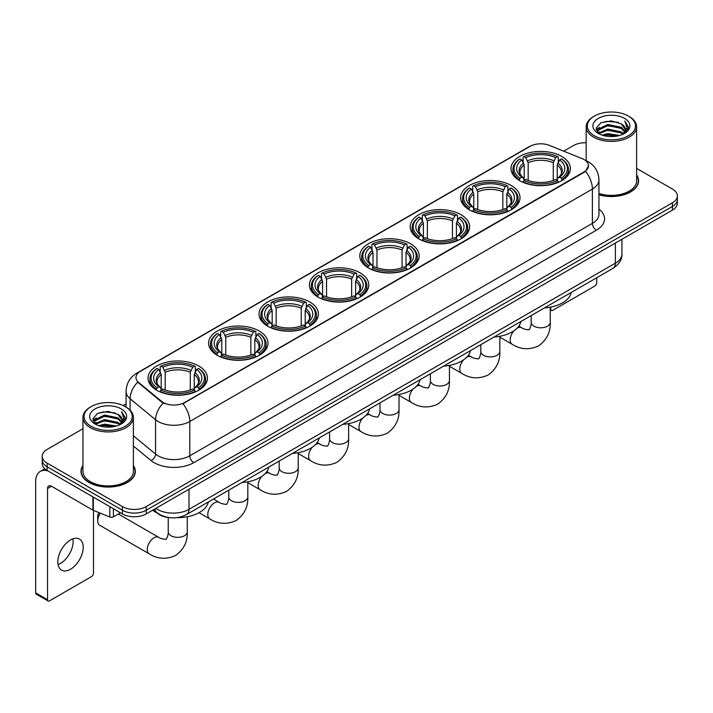 <?xml version="1.0" encoding="UTF-8"?>
<svg xmlns="http://www.w3.org/2000/svg" width="713" height="713" viewBox="0 0 713 713"><rect width="100%" height="100%" fill="white"/><g stroke="black" fill="none" stroke-linecap="round" stroke-linejoin="round"><path stroke-width="1.07" d="M360.101 272.838A29.696 17.148 0 0 0 327.73 269.122A29.696 17.148 0 0 0 309.397 284.959A29.696 17.148 0 0 0 318.096 297.089A29.696 17.148 0 0 0 350.466 300.806A29.696 17.148 0 0 0 368.799 284.959A29.696 17.148 0 0 0 360.101 272.838M511.31 185.54A29.696 17.148 0 0 0 478.94 181.824A29.696 17.148 0 0 0 460.607 197.661A29.696 17.148 0 0 0 469.306 209.782A29.696 17.148 0 0 0 501.676 213.508A29.696 17.148 0 0 0 520.009 197.661A29.696 17.148 0 0 0 511.31 185.54M460.91 214.64A29.696 17.148 0 0 0 428.54 210.923A29.696 17.148 0 0 0 410.207 226.761A29.696 17.148 0 0 0 418.905 238.891A29.696 17.148 0 0 0 451.276 242.607A29.696 17.148 0 0 0 469.609 226.761A29.696 17.148 0 0 0 460.91 214.64M410.501 243.739A29.696 17.148 0 0 0 378.14 240.023A29.696 17.148 0 0 0 359.807 255.86A29.696 17.148 0 0 0 368.505 267.99A29.696 17.148 0 0 0 400.866 271.706A29.696 17.148 0 0 0 419.199 255.86A29.696 17.148 0 0 0 410.501 243.739M309.7 301.938A29.696 17.148 0 0 0 277.33 298.221A29.696 17.148 0 0 0 258.997 314.059A29.696 17.148 0 0 0 267.696 326.189A29.696 17.148 0 0 0 300.066 329.905A29.696 17.148 0 0 0 318.399 314.059A29.696 17.148 0 0 0 309.7 301.938M259.291 331.037A29.696 17.148 0 0 0 226.93 327.32A29.696 17.148 0 0 0 208.597 343.158A29.696 17.148 0 0 0 217.296 355.288A29.696 17.148 0 0 0 249.657 359.004A29.696 17.148 0 0 0 267.99 343.158A29.696 17.148 0 0 0 259.291 331.037M198.749 365.992A29.696 17.148 0 0 0 166.379 362.275A29.696 17.148 0 0 0 148.046 378.122A29.696 17.148 0 0 0 156.744 390.243A29.696 17.148 0 0 0 189.114 393.959A29.696 17.148 0 0 0 207.447 378.122A29.696 17.148 0 0 0 198.749 365.992M561.71 156.432A29.696 17.148 0 0 0 529.349 152.716A29.696 17.148 0 0 0 511.016 168.562A29.696 17.148 0 0 0 519.715 180.683A29.696 17.148 0 0 0 552.076 184.4A29.696 17.148 0 0 0 570.409 168.562A29.696 17.148 0 0 0 561.71 156.432M584.063 159.552A15.133 8.734 0 0 0 582.04 158.571L549.411 145.381A15.133 8.734 0 0 0 530.035 146.361L140.399 371.313A15.133 8.734 0 0 0 135.969 377.489A15.133 8.734 0 0 0 138.705 382.498L161.548 401.339A15.133 8.734 0 0 0 184.64 402.506L584.063 171.904A15.133 8.734 0 0 0 588.492 165.728A15.133 8.734 0 0 0 584.063 159.552M168.437 517.504A16.809 9.706 180 0 1 157.796 513.538L153.295 509.822M82.949 465.518A27.174 15.695 0 0 0 80.988 471.364A27.174 15.695 0 0 0 88.947 482.46A27.174 15.695 0 0 0 118.563 485.865A27.174 15.695 0 0 0 135.345 471.364A27.174 15.695 0 0 0 133.384 465.518M588.492 165.728L585.525 171.289L584.063 172.35L182.938 403.718A19.616 11.328 60 0 1 189.792 421.49A22.415 12.941 180 0 1 158.09 421.49A22.415 12.941 180 0 1 155.577 419.77L130.123 398.772A22.415 12.941 180 0 1 126.067 391.348L126.067 407.123M82.949 428.736L47.138 449.404A16.809 9.706 0 0 0 42.219 456.267L42.219 463.593A16.809 9.706 0 0 0 47.138 470.455L122.431 513.921L122.431 510.258A16.809 9.706 0 0 0 146.201 510.258L672.43 206.449A16.809 9.706 0 0 0 677.35 199.587A16.809 9.706 0 0 1 672.43 206.449L146.201 510.258A16.809 9.706 0 0 1 122.431 510.258L47.138 466.792L122.431 510.258L122.431 506.595A16.809 9.706 0 0 0 146.201 506.595L672.43 202.786A16.809 9.706 0 0 0 677.35 195.923A16.809 9.706 0 0 0 672.43 189.061L636.62 168.393M42.219 459.93A16.809 9.706 0 0 0 47.138 466.792A16.809 9.706 0 0 1 42.219 459.93M164.944 403.718L161.548 401.998L137.68 382.132A19.616 13.119 129.5 0 0 130.123 398.772L130.123 410.216M598.947 194.774A27.174 15.695 0 0 0 638.581 180.826A27.174 15.695 0 0 0 636.62 174.97M586.184 142.769A16.809 9.706 0 0 0 573.359 145.595L563.716 151.165M126.067 403.834L123.108 405.545M42.219 456.267A16.809 9.706 0 0 0 47.138 463.129L122.431 506.595M122.431 513.921A16.809 9.706 0 0 0 146.201 513.921L672.43 210.112A16.809 9.706 0 0 0 677.35 203.241L677.35 195.923M550.24 308.854L550.775 309.166A2.799 1.622 120 0 0 551.354 310.449A2.799 1.622 120 0 0 552.762 310.315L594.758 286.065A2.799 1.622 120 0 0 596.745 282.633L596.745 277.722M550.775 309.166L550.775 307.089M594.366 135.755A24.099 13.912 0 0 0 628.438 135.755A24.099 13.912 0 0 0 628.438 116.085L629.231 116.54A25.213 14.563 0 0 1 636.62 126.834A25.213 14.563 0 0 1 621.05 140.283A25.213 14.563 0 0 1 593.572 137.128A25.213 14.563 0 0 1 586.184 126.834A25.213 14.563 0 0 1 593.572 116.54L594.366 116.085A24.099 13.912 0 0 0 594.366 135.755M598.947 193.481A25.213 14.563 0 0 0 636.62 180.826L636.62 126.834M598.947 194.587A26.898 15.526 0 0 0 638.304 180.826A26.898 15.526 0 0 0 636.62 175.425M601.959 135.096L607.779 133.607L619.57 135.497M603.626 135.604L607.779 134.757L617.841 135.925M598.359 133.215L607.779 129.035L621.308 131.887L623.483 133.696M598.92 133.705L607.779 130.176L621.308 133.037L622.886 134.24M597.556 132.449L597.868 129.418L607.779 124.454L621.308 127.315L625.016 131.513M597.441 131.896L597.868 130.559L607.779 125.604L621.308 128.456L624.748 132.065M622.743 134.356A14.01 8.093 0 0 0 625.417 129.606A14.01 8.093 0 0 0 621.308 123.884L625.408 129.882M624.481 118.367A18.493 10.677 0 0 0 598.367 118.349A18.493 10.677 0 0 0 598.243 133.42A18.493 10.677 0 0 0 598.323 133.465A18.493 10.677 0 0 0 624.561 133.42A18.493 10.677 0 0 0 624.481 118.367M621.308 123.884L611.246 120.88L600.899 122.779L596.104 128.197L599.285 133.973M623.884 133.794L628.358 128.126L628.447 127.11L624.811 121.032L627.101 127.841L622.886 134.285M629.231 116.54L628.438 116.085A24.099 13.912 0 0 0 594.366 116.085M624.811 121.032L628.438 127.342M600.658 122.903L606.995 121.335L618.34 122.351M596.291 130.265L598.359 128.643M602.904 126.7L606.995 125.916L617.939 126.807M602.904 131.281L606.995 130.488L617.939 131.388M603.742 135.639L606.995 135.06L617.832 135.933M596.166 129.811L599.562 127.404M597.975 132.885L599.562 131.976M519.18 180.371L519.973 178.25A26.675 15.401 0 0 1 519.973 158.874L521.809 159.935A24.099 13.912 0 0 0 521.809 177.189L523.618 178.214L524.207 180.38M524.207 179.498L524.207 165.015L521.809 159.935M523.137 162.234L523.137 157.047L523.939 156.593A26.675 15.401 0 0 1 557.486 156.593L555.65 157.644A24.099 13.912 0 0 0 525.766 157.644L528.164 162.724L528.164 180.442M553.261 180.442L553.261 162.724L555.65 157.644M544.42 307.936A30.819 17.798 0 0 0 571.309 292.41M523.137 181.913A27.798 16.051 0 0 0 558.288 181.913L557.486 180.532A26.675 15.401 0 0 1 523.939 180.532L523.137 182.385M558.288 182.385L558.288 181.913M519.973 158.874L519.18 159.329A27.798 16.051 0 0 0 512.914 169.48A27.798 16.051 0 0 0 519.18 179.623M557.486 156.593L558.288 157.047L558.288 162.234M523.939 180.532L525.766 179.48A24.099 13.912 0 0 0 555.65 179.48L557.486 180.532M521.809 177.189L519.973 178.25M525.766 157.644L523.939 156.593M523.618 163.054A21.55 12.442 0 0 0 523.618 178.214L523.716 178.286C520.659 175.327 519.412 173.312 519.982 172.252A20.73 11.969 0 0 1 524.207 165.015M562.245 179.623A27.798 16.051 0 0 0 568.511 169.48A27.798 16.051 0 0 0 562.245 159.329L561.452 158.874A26.675 15.401 0 0 1 561.452 178.25L562.245 180.371M561.452 178.25L559.616 177.189A24.099 13.912 0 0 0 559.616 159.935L561.452 158.874M559.616 159.935L557.218 165.015L557.218 179.498L557.807 178.214L559.616 177.189M557.218 165.015A20.73 11.969 0 0 1 561.443 172.252C562.013 173.321 560.766 175.327 557.7 178.286L557.807 178.214A21.55 12.442 0 0 0 557.807 163.054M557.218 180.38L557.218 179.498M468.771 209.47L469.573 207.349A26.675 15.401 0 0 1 469.573 187.974L471.4 189.034A24.099 13.912 0 0 0 471.4 206.289L473.218 207.314L473.797 209.479M473.797 208.597L473.797 194.114L471.4 189.034M472.737 191.334L472.737 186.146L473.53 185.692A26.675 15.401 0 0 1 507.086 185.692L505.25 186.744A24.099 13.912 0 0 0 475.366 186.744L477.763 191.824L477.763 209.542M502.852 209.542L502.852 191.824L505.25 186.744M494.011 337.035A30.819 17.798 0 0 0 520.909 321.51M472.737 211.012A27.798 16.051 0 0 0 507.879 211.012L507.086 209.631A26.675 15.401 0 0 1 473.53 209.631L472.737 211.485M507.879 211.485L507.879 211.012M469.573 187.974L468.771 188.428A27.798 16.051 0 0 0 462.514 198.579A27.798 16.051 0 0 0 468.771 208.722M507.086 185.692L507.879 186.146L507.879 191.334M473.53 209.631L475.366 208.579A24.099 13.912 0 0 0 505.25 208.579L507.086 209.631M471.4 206.289L469.573 207.349M475.366 186.744L473.53 185.692M473.218 192.153A21.55 12.442 0 0 0 473.218 207.314L473.316 207.385C470.259 204.426 469.011 202.412 469.573 201.351A20.73 11.969 0 0 1 473.797 194.114M511.845 208.722A27.798 16.051 0 0 0 518.101 198.579A27.798 16.051 0 0 0 511.845 188.428L511.052 187.974A26.675 15.401 0 0 1 511.052 207.349L511.845 209.47M511.052 207.349L509.216 206.289A24.099 13.912 0 0 0 509.216 189.034L511.052 187.974M509.216 189.034L506.818 194.114L506.818 208.597L507.406 207.314L509.216 206.289M506.818 194.114A20.73 11.969 0 0 1 511.043 201.351C511.604 202.421 510.356 204.426 507.3 207.385L507.406 207.314A21.55 12.442 0 0 0 507.406 192.153M506.818 209.479L506.818 208.597M418.371 238.57L419.164 236.449A26.675 15.401 0 0 1 419.164 217.073L421 218.133A24.099 13.912 0 0 0 421 235.388L422.809 236.422L423.397 238.579M423.397 237.696L423.397 223.214L421 218.133M422.337 220.433L422.337 215.246L423.13 214.791A26.675 15.401 0 0 1 456.685 214.791L454.849 215.843A24.099 13.912 0 0 0 424.966 215.843L427.363 220.923L427.363 238.641M452.452 238.641L452.452 220.923L454.849 215.843M443.611 366.134A30.819 17.798 0 0 0 470.5 350.609M422.337 240.112A27.798 16.051 0 0 0 457.479 240.112L456.685 238.739A26.675 15.401 0 0 1 423.13 238.739L422.337 240.584M457.479 240.584L457.479 240.112M419.164 217.073L418.371 217.527A27.798 16.051 0 0 0 412.114 227.679A27.798 16.051 0 0 0 418.371 237.821M456.685 214.791L457.479 215.246L457.479 220.433M423.13 238.739L424.966 237.679A24.099 13.912 0 0 0 454.849 237.679L456.685 238.739M421 235.388L419.164 236.449M424.966 215.843L423.13 214.791M422.809 221.253A21.55 12.442 0 0 0 422.809 236.422L422.916 236.484C419.85 233.525 418.602 231.511 419.173 230.451A20.73 11.969 0 0 1 423.397 223.214M461.445 237.821A27.798 16.051 0 0 0 467.701 227.679A27.798 16.051 0 0 0 461.445 217.527L460.643 217.073A26.675 15.401 0 0 1 460.643 236.449L461.445 238.57M460.643 236.449L458.807 235.388A24.099 13.912 0 0 0 458.807 218.133L460.643 217.073M458.807 218.133L456.418 223.214L456.418 237.696L456.997 236.422L458.807 235.388M456.418 223.214A20.73 11.969 0 0 1 460.643 230.451C461.204 231.52 459.956 233.534 456.899 236.484L456.997 236.422A21.55 12.442 0 0 0 456.997 221.253M456.418 238.579L456.418 237.696M367.97 267.669L368.764 265.548A26.675 15.401 0 0 1 368.764 246.172L370.6 247.233A24.099 13.912 0 0 0 370.6 264.487L372.409 265.521L372.997 267.678M372.997 266.796L372.997 252.313L370.6 247.233M371.928 249.532L371.928 244.345L372.73 243.891A26.675 15.401 0 0 1 406.276 243.891L404.44 244.951A24.099 13.912 0 0 0 374.557 244.951L376.954 250.022L376.954 267.74M402.052 267.74L402.052 250.022L404.44 244.951M393.211 395.234A30.819 17.798 0 0 0 420.1 379.708M371.928 269.211A27.798 16.051 0 0 0 407.078 269.211L406.276 267.838A26.675 15.401 0 0 1 372.73 267.838L371.928 269.683M407.078 269.683L407.078 269.211M368.764 246.172L367.97 246.636A27.798 16.051 0 0 0 361.705 256.778A27.798 16.051 0 0 0 367.97 266.92M406.276 243.891L407.078 244.345L407.078 249.532M372.73 267.838L374.557 266.778A24.099 13.912 0 0 0 404.44 266.778L406.276 267.838M370.6 264.487L368.764 265.548M374.557 244.951L372.73 243.891M372.409 250.352A21.55 12.442 0 0 0 372.409 265.521L372.507 265.584C369.45 262.625 368.202 260.61 368.773 259.559A20.73 11.969 0 0 1 372.997 252.313M411.036 266.92A27.798 16.051 0 0 0 417.301 256.778A27.798 16.051 0 0 0 411.036 246.636L410.242 246.172A26.675 15.401 0 0 1 410.242 265.548L411.036 267.669M410.242 265.548L408.406 264.487A24.099 13.912 0 0 0 408.406 247.233L410.242 246.172M408.406 247.233L406.009 252.313L406.009 266.796L406.597 265.521L408.406 264.487M406.009 252.313A20.73 11.969 0 0 1 410.233 259.559C410.804 260.619 409.556 262.634 406.49 265.584L406.597 265.521A21.55 12.442 0 0 0 406.597 250.352M406.009 267.678L406.009 266.796M317.561 296.768L318.363 294.647A26.675 15.401 0 0 1 318.363 275.28L320.19 276.332A24.099 13.912 0 0 0 320.19 293.587L322.009 294.621L322.588 296.777M322.588 295.895L322.588 281.412L320.19 276.332M321.527 278.631L321.527 273.444L322.321 272.99A26.675 15.401 0 0 1 355.876 272.99L354.04 274.05A24.099 13.912 0 0 0 324.157 274.05L326.554 279.122L326.554 296.84M351.643 296.84L351.643 279.122L354.04 274.05M342.801 424.333A30.819 17.798 0 0 0 369.699 408.807M321.527 298.31A27.798 16.051 0 0 0 356.669 298.31L355.876 296.938A26.675 15.401 0 0 1 322.321 296.938L321.527 298.783M356.669 298.783L356.669 298.31M318.363 275.28L317.561 275.735A27.798 16.051 0 0 0 311.305 285.877A27.798 16.051 0 0 0 317.561 296.02M355.876 272.99L356.669 273.444L356.669 278.631M322.321 296.938L324.157 295.877A24.099 13.912 0 0 0 354.04 295.877L355.876 296.938M320.19 293.587L318.363 294.647M324.157 274.05L322.321 272.99M322.009 279.451A21.55 12.442 0 0 0 322.009 294.621L322.107 294.683C319.05 291.724 317.802 289.71 318.363 288.658A20.73 11.969 0 0 1 322.588 281.412M360.635 296.02A27.798 16.051 0 0 0 366.892 285.877A27.798 16.051 0 0 0 360.635 275.735L359.842 275.28A26.675 15.401 0 0 1 359.842 294.647L360.635 296.768M359.842 294.647L358.006 293.587A24.099 13.912 0 0 0 358.006 276.332L359.842 275.28M358.006 276.332L355.609 281.412L355.609 295.895L356.197 294.621L358.006 293.587M355.609 281.412A20.73 11.969 0 0 1 359.833 288.658C360.395 289.719 359.147 291.733 356.09 294.683L356.197 294.621A21.55 12.442 0 0 0 356.197 279.451M355.609 296.777L355.609 295.895M267.161 325.868L267.954 323.747A26.675 15.401 0 0 1 267.954 304.38L269.79 305.431A24.099 13.912 0 0 0 269.79 322.686L271.6 323.72L272.188 325.877M272.188 324.994L272.188 310.511L269.79 305.431M271.127 307.731L271.127 302.544L271.92 302.089A26.675 15.401 0 0 1 305.476 302.089L303.64 303.15A24.099 13.912 0 0 0 273.756 303.15L276.154 308.221L276.154 325.939M301.243 325.939L301.243 308.221L303.64 303.15M292.401 453.432A30.819 17.798 0 0 0 319.29 437.907M271.127 327.41A27.798 16.051 0 0 0 306.269 327.41L305.476 326.037A26.675 15.401 0 0 1 271.92 326.037L271.127 327.882M306.269 327.882L306.269 327.41M267.954 304.38L267.161 304.834A27.798 16.051 0 0 0 260.905 314.977A27.798 16.051 0 0 0 267.161 325.119M305.476 302.089L306.269 302.544L306.269 307.731M271.92 326.037L273.756 324.976A24.099 13.912 0 0 0 303.64 324.976L305.476 326.037M269.79 322.686L267.954 323.747M273.756 303.15L271.92 302.089M271.6 308.56A21.55 12.442 0 0 0 271.6 323.72L271.706 323.782C268.641 320.823 267.393 318.818 267.963 317.757A20.73 11.969 0 0 1 272.188 310.511M310.235 325.119A27.798 16.051 0 0 0 316.492 314.977A27.798 16.051 0 0 0 310.235 304.834L309.433 304.38A26.675 15.401 0 0 1 309.433 323.747L310.235 325.868M309.433 323.747L307.597 322.686A24.099 13.912 0 0 0 307.597 305.431L309.433 304.38M307.597 305.431L305.209 310.511L305.209 324.994L305.788 323.72L307.597 322.686M305.209 310.511A20.73 11.969 0 0 1 309.433 317.757C309.995 318.818 308.747 320.832 305.69 323.782L305.788 323.72A21.55 12.442 0 0 0 305.788 308.56M305.209 325.877L305.209 324.994M216.761 354.967L217.554 352.846A26.675 15.401 0 0 1 217.554 333.479L219.39 334.531A24.099 13.912 0 0 0 219.39 351.785L221.199 352.819L221.788 354.976M221.788 354.094L221.788 339.611L219.39 334.531M220.718 336.83L220.718 331.643L221.52 331.189A26.675 15.401 0 0 1 255.067 331.189L253.231 332.249A24.099 13.912 0 0 0 223.347 332.249L225.745 337.32L225.745 355.038M250.842 355.038L250.842 337.32L253.231 332.249M242.001 482.541A30.819 17.798 0 0 0 268.89 467.006M220.718 356.509A27.798 16.051 0 0 0 255.869 356.509L255.067 355.136A26.675 15.401 0 0 1 221.52 355.136L220.718 356.981M255.869 356.981L255.869 356.509M217.554 333.479L216.761 333.934A27.798 16.051 0 0 0 210.495 344.076A27.798 16.051 0 0 0 216.761 354.218M255.067 331.189L255.869 331.643L255.869 336.83M221.52 355.136L223.347 354.076A24.099 13.912 0 0 0 253.231 354.076L255.067 355.136M219.39 351.785L217.554 352.846M223.347 332.249L221.52 331.189M221.199 337.659A21.55 12.442 0 0 0 221.199 352.819L221.297 352.882C218.24 349.923 216.993 347.917 217.563 346.857A20.73 11.969 0 0 1 221.788 339.611M259.826 354.218A27.798 16.051 0 0 0 266.092 344.076A27.798 16.051 0 0 0 259.826 333.934L259.033 333.479A26.675 15.401 0 0 1 259.033 352.846L259.826 354.967M259.033 352.846L257.197 351.785A24.099 13.912 0 0 0 257.197 334.531L259.033 333.479M257.197 334.531L254.799 339.611L254.799 354.094L255.388 352.819L257.197 351.785M254.799 339.611A20.73 11.969 0 0 1 259.024 346.857C259.594 347.917 258.347 349.931 255.281 352.882L255.388 352.819A21.55 12.442 0 0 0 255.388 337.659M254.799 354.976L254.799 354.094M100.337 513.182A9.527 5.499 120 0 0 97.699 520.873L97.699 516.301A3.922 2.264 -60 0 1 99.116 512.692M97.699 520.873A9.527 5.499 120 0 0 99.677 525.24L149.204 553.832A9.527 5.499 -60 0 1 147.751 546.203A9.527 5.499 -60 0 1 153.972 537.807A9.527 5.499 -60 0 1 158.732 537.335C159.819 538.627 167.038 539.937 166.022 539.001C166.325 540.356 168.803 533.449 168.223 531.853A9.527 5.499 180 0 0 171.013 535.748A9.527 5.499 180 0 0 184.48 535.748A9.527 5.499 180 0 0 187.269 531.853C187.679 541.72 183.767 549.598 175.55 555.498C166.325 559.669 157.546 559.117 149.204 553.832M156.209 389.931L157.012 387.801A26.675 15.401 0 0 1 157.012 368.434L158.839 369.494A24.099 13.912 0 0 0 158.839 386.749L160.648 387.774L161.236 389.94M161.236 389.057L161.236 374.566L158.839 369.494M160.175 371.785L160.175 366.598L160.969 366.143A26.675 15.401 0 0 1 194.524 366.143L192.688 367.204A24.099 13.912 0 0 0 162.805 367.204L165.202 372.284L165.202 389.993M190.291 389.993L190.291 372.284L192.688 367.204M152.68 510.178A30.819 17.798 0 0 0 155.951 512.406A30.819 17.798 0 0 0 157.359 513.173M177.074 517.62A30.819 17.798 0 0 0 208.348 501.97M160.175 391.464A27.798 16.051 0 0 0 195.317 391.464L194.524 390.091A26.675 15.401 0 0 1 160.969 390.091L160.175 391.945M195.317 391.945L195.317 391.464M157.012 368.434L156.209 368.888A27.798 16.051 0 0 0 149.953 379.031A27.798 16.051 0 0 0 156.209 389.182M194.524 366.143L195.317 366.598L195.317 371.785M160.969 390.091L162.805 389.031A24.099 13.912 0 0 0 192.688 389.031L194.524 390.091M158.839 386.749L157.012 387.801M162.805 367.204L160.969 366.143M160.648 372.614A21.55 12.442 0 0 0 160.648 387.774L160.755 387.845C157.689 384.877 156.441 382.872 157.012 381.811A20.73 11.969 0 0 1 161.236 374.566M199.284 389.182A27.798 16.051 0 0 0 205.54 379.031A27.798 16.051 0 0 0 199.284 368.888L198.481 368.434A26.675 15.401 0 0 1 198.481 387.801L199.284 389.931M198.481 387.801L196.654 386.749A24.099 13.912 0 0 0 196.654 369.494L198.481 368.434M196.654 369.494L194.257 374.566L194.257 389.057L194.836 387.774L196.654 386.749M194.257 374.566A20.73 11.969 0 0 1 198.481 381.811C199.043 382.872 197.795 384.886 194.738 387.845L194.836 387.774A21.55 12.442 0 0 0 194.836 372.614M194.257 389.94L194.257 389.057M72.913 538.832A17.932 10.356 -60 0 1 60.462 563.43A17.932 10.356 -60 0 1 58.065 564.553M70.516 569.241A17.932 10.356 120 0 0 82.236 553.44A17.932 10.356 120 0 0 79.491 539.064A17.932 10.356 120 0 0 70.516 539.955A17.932 10.356 120 0 0 58.805 555.757A17.932 10.356 120 0 0 61.55 570.124A17.932 10.356 120 0 0 70.516 569.241M113.412 508.717L113.412 516.836L120.444 512.772M47.976 470.936A22.415 12.941 -120 0 0 40.293 471.4A22.415 12.941 -120 0 0 35.65 481.658L35.65 592.851L47.539 599.713L47.539 488.53A5.606 3.235 60 0 1 48.698 485.963A5.606 3.235 60 0 1 51.496 486.239L92.931 510.16L92.931 496.89M47.539 599.713A2.799 1.622 120 0 0 48.119 600.997L36.229 594.134A2.799 1.622 -60 0 1 35.65 592.851M48.119 600.997A2.799 1.622 120 0 0 49.518 600.854L91.522 576.603A2.799 1.622 120 0 0 93.501 573.172L93.501 510.419M113.412 516.836A2.799 1.622 180 0 1 109.829 517.014L93.305 510.339A2.799 1.622 180 0 1 92.931 510.16M91.121 426.294A24.099 13.912 0 0 0 125.203 426.294A24.099 13.912 0 0 0 125.203 406.624L125.996 407.078A25.213 14.563 0 0 1 133.384 417.372A25.213 14.563 0 0 1 117.814 430.83A25.213 14.563 0 0 1 90.337 427.666A25.213 14.563 0 0 1 82.949 417.372A25.213 14.563 0 0 1 90.328 407.078L91.121 406.624A24.099 13.912 0 0 0 91.121 426.294M82.949 417.372L82.949 471.364A25.213 14.563 0 0 0 90.337 481.658A25.213 14.563 0 0 0 117.814 484.822A25.213 14.563 0 0 0 133.384 471.364L133.384 417.372M82.949 465.963A26.898 15.526 0 0 0 81.264 471.364A26.898 15.526 0 0 0 89.143 482.345A26.898 15.526 0 0 0 118.456 485.713A26.898 15.526 0 0 0 135.06 471.364A26.898 15.526 0 0 0 133.384 465.963M98.724 425.643L104.535 424.155L116.326 426.044M100.39 426.151L104.535 425.296L114.606 426.472M95.114 423.754L104.535 419.574L118.073 422.435L120.247 424.235M95.676 424.253L104.535 420.723L118.073 423.575L119.641 424.779M94.321 422.996L94.633 419.957L104.535 415.002L118.073 417.854L121.771 422.06M94.196 422.435L94.633 421.098L104.535 416.142L118.073 419.003L121.513 422.604M119.499 424.895A14.01 8.093 0 0 0 122.173 420.144A14.01 8.093 0 0 0 118.073 414.422L122.164 420.42M121.237 408.914A18.493 10.677 0 0 0 95.132 408.888A18.493 10.677 0 0 0 95.007 423.968A18.493 10.677 0 0 0 95.087 424.012A18.493 10.677 0 0 0 121.317 423.968A18.493 10.677 0 0 0 121.237 408.914M118.073 414.422L108.002 411.419L97.663 413.326L92.868 418.745L96.041 424.52M120.649 424.333L125.114 418.665L125.203 417.649L121.567 411.579L123.857 418.379L119.65 424.832M125.996 407.078L125.203 406.624A24.099 13.912 0 0 0 91.121 406.624M121.567 411.579L125.203 417.88M97.423 413.442L103.75 411.882L115.105 412.898M93.047 420.804L95.114 419.182M99.668 417.248L103.75 416.454L114.695 417.355M99.668 421.82L103.75 421.026L114.695 421.927M100.506 426.178L103.75 425.608L114.588 426.472M92.931 420.358L96.317 417.943M94.731 423.433L96.317 422.515M138.705 382.498L138.705 383.166M161.548 401.339L161.548 401.998M184.64 402.506L184.64 402.952M584.063 171.904L584.063 172.35M598.947 209.096A28.021 16.176 180 0 1 596.344 230.237L193.758 462.675A5.606 3.235 60 0 1 189.792 455.812L592.387 223.374A22.415 12.941 0 0 0 598.947 214.23L598.947 179.908A22.415 12.941 180 0 1 592.387 189.061A19.616 11.328 -120 0 0 585.525 171.289M193.758 462.675A28.021 16.176 180 0 1 154.133 462.675A28.021 16.176 180 0 1 150.987 460.518L133.384 445.999M163.224 403.041A19.616 13.119 129.5 0 0 155.577 419.77L155.577 454.083A22.415 12.941 0 0 0 158.09 455.812A22.415 12.941 0 0 0 189.792 455.812L189.792 421.49L592.387 189.061L592.387 223.374A5.606 3.235 60 0 0 596.344 230.237M598.947 179.908C598.572 171.851 595.025 165.808 588.323 161.78L585.489 160.398A19.616 9.189 112 0 0 585.23 160.3M138.732 372.462A19.616 11.328 -120 0 0 136.7 373.22C129.989 377.248 126.451 383.291 126.067 391.348M136.7 373.22L528.386 147.083A19.616 11.328 60 0 1 529.875 146.45M146.201 506.595L146.201 513.921M672.43 202.786L672.43 210.112M47.138 463.129L47.138 470.455M133.384 435.777L155.577 454.083A5.606 3.752 -50.5 0 1 150.987 460.518M155.791 508.387A22.415 12.941 0 0 0 157.297 509.34A22.415 12.941 0 0 0 188.998 509.34L615.364 263.186A22.415 12.941 0 0 0 621.932 254.033C622.092 259.594 619.134 264.354 613.046 268.311L186.681 514.474A11.212 6.47 60 0 0 188.998 509.34L188.998 489.216M615.364 243.053L615.364 263.186A11.212 6.47 60 0 1 613.046 268.311M154.881 508.904A11.212 7.495 129.5 0 0 156.842 512.549L153.438 509.742M550.24 307.196L550.24 322.303A9.527 5.499 180 0 1 547.45 326.189A9.527 5.499 180 0 1 533.975 326.189A9.527 5.499 180 0 1 531.185 322.303C531.764 323.889 529.287 330.796 528.984 329.442C530.009 330.386 522.789 329.076 521.702 327.775L518.832 326.117M517.121 328.14A9.527 5.499 -60 0 1 521.702 327.775M550.24 322.303C550.641 332.16 546.737 340.039 538.511 345.939C529.296 350.11 520.517 349.557 512.175 344.281A9.527 5.499 -60 0 1 513.93 330.796M553.261 162.724A20.73 11.969 0 0 0 528.164 162.724M553.841 160.764A21.55 12.442 0 0 0 527.584 160.764M499.84 336.295L499.84 351.402A9.527 5.499 180 0 1 497.041 355.288A9.527 5.499 180 0 1 483.574 355.288A9.527 5.499 180 0 1 480.785 351.402C481.364 352.988 478.886 359.896 478.583 358.541C479.599 359.486 472.389 358.176 471.293 356.874L468.423 355.217M466.721 357.24A9.527 5.499 -60 0 1 471.293 356.874M499.84 351.402C500.241 361.259 496.337 369.138 488.111 375.038C478.886 379.218 470.108 378.656 461.774 373.38A9.527 5.499 -60 0 1 463.53 359.905M502.852 191.824A20.73 11.969 0 0 0 477.763 191.824M503.44 189.872A21.55 12.442 0 0 0 477.175 189.872M449.431 365.395L449.431 380.501A9.527 5.499 180 0 1 446.641 384.387A9.527 5.499 180 0 1 433.165 384.387A9.527 5.499 180 0 1 430.376 380.501C430.955 382.088 428.486 388.995 428.174 387.64C429.199 388.585 421.98 387.275 420.893 385.974L418.023 384.316M416.321 386.339A9.527 5.499 -60 0 1 420.893 385.974M449.431 380.501C449.841 390.359 445.928 398.237 437.702 404.146C428.486 408.317 419.707 407.756 411.365 402.48A9.527 5.499 -60 0 1 413.121 389.004M452.452 220.923A20.73 11.969 0 0 0 427.363 220.923M453.04 218.971A21.55 12.442 0 0 0 426.775 218.971M399.03 394.494L399.03 409.601A9.527 5.499 180 0 1 396.241 413.487A9.527 5.499 180 0 1 382.765 413.487A9.527 5.499 180 0 1 379.976 409.601C380.555 411.187 378.077 418.094 377.774 416.74C378.799 417.684 371.58 416.374 370.493 415.073L367.623 413.415M365.912 415.438A9.527 5.499 -60 0 1 370.493 415.073M399.03 409.601C399.432 419.458 395.528 427.337 387.302 433.246C378.086 437.417 369.307 436.855 360.965 431.579A9.527 5.499 -60 0 1 362.721 418.103M402.052 250.022A20.73 11.969 0 0 0 376.954 250.022M402.631 248.071A21.55 12.442 0 0 0 376.375 248.071M348.63 423.593L348.63 438.7A9.527 5.499 180 0 1 345.832 442.586A9.527 5.499 180 0 1 332.365 442.586A9.527 5.499 180 0 1 329.575 438.7C330.155 440.286 327.677 447.194 327.374 445.839C328.39 446.784 321.18 445.473 320.084 444.172L317.214 442.515M315.511 444.547A9.527 5.499 -60 0 1 320.084 444.172M348.63 438.7C349.031 448.557 345.128 456.436 336.901 462.345C327.677 466.516 318.898 465.963 310.565 460.678A9.527 5.499 -60 0 1 312.321 447.203M351.643 279.122A20.73 11.969 0 0 0 326.554 279.122M352.231 277.17A21.55 12.442 0 0 0 325.966 277.17M298.221 452.693L298.221 467.799A9.527 5.499 180 0 1 295.432 471.685A9.527 5.499 180 0 1 281.956 471.685A9.527 5.499 180 0 1 279.166 467.799C279.746 469.395 277.277 476.293 276.965 474.938C277.99 475.883 270.771 474.573 269.683 473.28L266.814 471.614M265.111 473.646A9.527 5.499 -60 0 1 269.683 473.28M298.221 467.799C298.631 477.657 294.719 485.544 286.492 491.444C277.277 495.615 268.498 495.063 260.156 489.778A9.527 5.499 -60 0 1 261.912 476.302M301.243 308.221A20.73 11.969 0 0 0 276.154 308.221M301.831 306.269A21.55 12.442 0 0 0 275.566 306.269M247.821 481.792L247.821 496.899A9.527 5.499 180 0 1 245.031 500.784A9.527 5.499 180 0 1 231.556 500.784A9.527 5.499 180 0 1 228.766 496.899C229.345 498.494 226.868 505.401 226.565 504.038C227.59 504.982 220.37 503.672 219.283 502.38L213.454 499.011M247.821 496.899C248.222 506.756 244.318 514.643 236.092 520.543C226.877 524.715 218.098 524.162 209.756 518.877A9.527 5.499 -60 0 1 208.294 511.239A9.527 5.499 -60 0 1 214.515 502.852A9.527 5.499 -60 0 1 219.283 502.38M250.842 337.32A20.73 11.969 0 0 0 225.745 337.32M251.422 335.368A21.55 12.442 0 0 0 225.165 335.368M190.291 372.284A20.73 11.969 0 0 0 165.202 372.284M190.879 370.323A21.55 12.442 0 0 0 164.614 370.323M47.539 488.53L51.496 486.239M93.305 497.104L93.305 510.339M109.829 517.014L109.829 506.64M528.386 147.083L531.987 145.407M186.681 514.474C177.662 519.011 168.642 519.011 159.623 514.474L156.842 512.549M621.932 254.033L621.932 239.265M551.354 310.449L550.24 309.807M638.304 183.072L638.304 180.826M597.396 132.253L597.396 131.326M586.184 160.692L586.184 126.834M512.175 344.281L499.84 337.151M512.914 174.605L512.914 169.48M568.511 174.605L568.511 169.48M531.185 315.574L531.185 322.303M461.774 373.38L449.431 366.25M462.514 203.704L462.514 198.579M518.101 203.704L518.101 198.579M480.785 344.673L480.785 351.402M411.365 402.48L399.03 395.35M412.114 232.803L412.114 227.679M467.701 232.803L467.701 227.679M430.376 373.772L430.376 380.501M360.965 431.579L348.63 424.449M361.705 261.903L361.705 256.778M417.301 261.903L417.301 256.778M379.976 402.872L379.976 409.601M310.565 460.678L298.221 453.557M311.305 291.002L311.305 285.877M366.892 291.002L366.892 285.877M329.575 431.971L329.575 438.7M260.156 489.778L247.821 482.656M260.905 320.101L260.905 314.977M316.492 320.101L316.492 314.977M279.166 461.079L279.166 467.799M209.756 518.877L199.043 512.692M210.495 349.201L210.495 344.076M266.092 349.201L266.092 344.076M228.766 490.179L228.766 496.899M187.269 516.747L187.269 531.853M149.953 384.164L149.953 379.031M205.54 384.164L205.54 379.031M158.732 537.335L118.322 514.002M168.223 517.478L168.223 531.853M40.293 471.4L44.83 468.78M135.06 473.61L135.06 471.364M94.152 422.8L94.152 421.864M81.264 473.61L81.264 471.364"/></g></svg>
